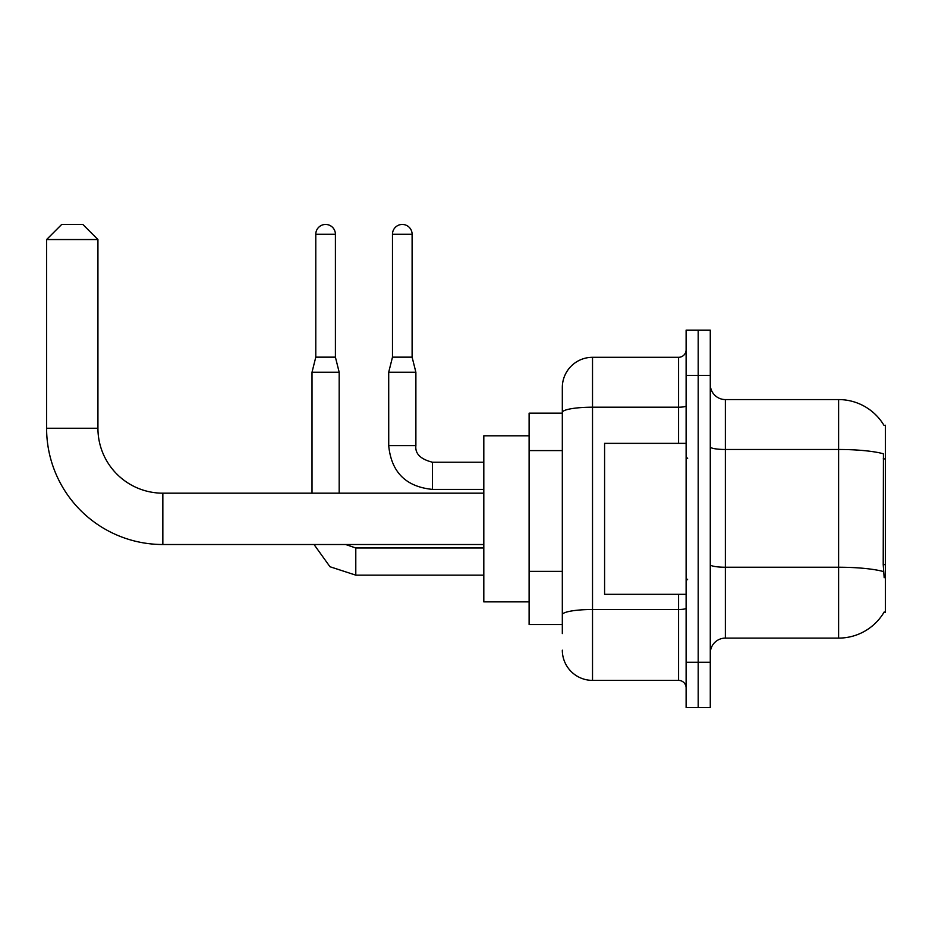 <?xml version="1.0" encoding="UTF-8"?>
<svg xmlns="http://www.w3.org/2000/svg" width="932" height="932" viewBox="0 0 932 932"><rect width="100%" height="100%" fill="white"/><g stroke="black" fill="none" stroke-linecap="round" stroke-linejoin="round"><path stroke-width="1.4" d="M725.364 638.105L838.602 638.105A52.844 52.844 0 0 0 884.177 611.998L885.4 612.441L885.4 425.237L884.025 425.423A52.844 52.844 0 0 0 838.602 399.572A52.844 52.844 0 0 1 883.92 425.237A52.844 52.844 0 0 0 838.602 399.572L725.364 399.572A15.098 15.098 0 0 1 710.277 384.473A15.098 15.098 0 0 0 725.364 399.572L725.364 638.105A15.098 15.098 0 0 0 710.277 653.204M562.322 633.574L562.322 412.445L562.322 413.156L529.108 413.156L529.108 624.522L562.322 624.522M698.196 662.268L698.196 707.551L710.277 707.551L710.277 662.268L698.196 662.268L698.196 707.551L686.115 707.551L686.115 662.268L698.196 662.268L698.196 375.421L698.196 662.268M686.115 662.268L686.115 330.126L698.196 330.126L698.196 375.421L698.196 330.126L710.277 330.126L710.277 662.268M884.177 577.723L883.21 564.606L883.431 453.791A52.844 9.18 180 0 0 838.602 449.48L838.602 399.572A52.844 52.844 0 0 1 884.025 425.423M678.566 443.352L678.566 407.202L592.519 407.202A30.197 5.242 180 0 0 562.322 412.445L562.322 387.491A30.197 30.197 0 0 1 592.519 357.305L592.519 680.383L678.566 680.383L678.566 594.325M592.519 357.305L678.566 357.305A7.549 7.549 0 0 0 686.115 349.756M562.322 441.523L562.322 387.491M562.322 619.99L562.322 580.426M686.115 687.933A7.549 7.549 0 0 0 678.566 680.383M592.519 680.383A30.197 30.197 0 0 1 562.322 650.187M686.115 443.352L604.588 443.352L604.588 594.325L686.115 594.325M483.813 544.509L162.844 544.509A116.244 116.244 0 0 1 46.6 428.254L46.6 239.547L61.698 224.449L82.831 224.449L97.93 239.547L46.6 239.547M162.844 544.509L162.844 493.179A64.914 64.914 0 0 1 97.93 428.254L97.93 239.547M529.108 435.803L483.813 435.803L483.813 601.874L529.108 601.874M335.404 357.154L315.785 357.154L315.785 234.258A9.809 9.809 0 0 1 325.594 224.449A9.809 9.809 0 0 1 335.404 234.258L335.404 357.154L339.178 372.241L339.178 493.179M312.01 493.179L312.01 372.241L339.178 372.241M412.107 357.154L392.477 357.154L392.477 234.258A9.809 9.809 0 0 1 402.286 224.449A9.809 9.809 0 0 1 412.107 234.258L412.107 357.154L415.882 372.241L415.882 445.624C414.961 453.674 420.495 459.208 432.483 462.225L432.483 462.249M483.813 489.405L432.483 489.405C405.921 486.772 391.323 472.186 388.702 445.624C391.323 472.186 405.921 486.772 432.483 489.405L432.483 462.225C420.495 459.208 414.961 453.674 415.882 445.624L388.726 445.624L388.702 372.241L415.882 372.241M885.4 458.917L883.21 458.917M885.4 564.606L883.21 564.606M562.322 450.587L529.108 450.587M562.322 571.363L529.108 571.363M838.602 638.105L838.602 449.48L725.364 449.48A15.098 2.621 0 0 1 710.277 446.847M883.594 571.596A52.844 9.18 180 0 0 838.602 567.239L725.364 567.239A15.098 2.621 -0 0 1 710.277 564.606M710.277 375.421L686.115 375.421M686.115 608.2A7.549 1.316 0 0 1 678.566 609.505L592.519 609.505A30.197 5.242 180 0 0 562.322 614.747M686.115 405.886A7.549 1.316 0 0 1 678.566 407.202L678.566 357.305M46.6 428.254L97.93 428.254M483.813 575.149L355.791 575.149L329.975 566.738L314.026 544.509L329.975 566.738L355.791 575.149L355.791 548.004M315.785 234.258L335.404 234.258M392.477 234.258L412.107 234.258M687.63 458.451L686.115 456.936M687.63 579.226L686.115 580.741M483.813 493.179L162.844 493.179M345.632 544.509L355.791 547.981L345.632 544.509M483.813 547.981L355.791 547.981M315.785 357.154L312.01 372.241M388.702 445.624C391.323 472.186 405.921 486.772 432.483 489.405M483.813 462.225L432.483 462.225C420.495 459.208 414.961 453.674 415.882 445.624M392.477 357.154L388.702 372.241"/></g></svg>
